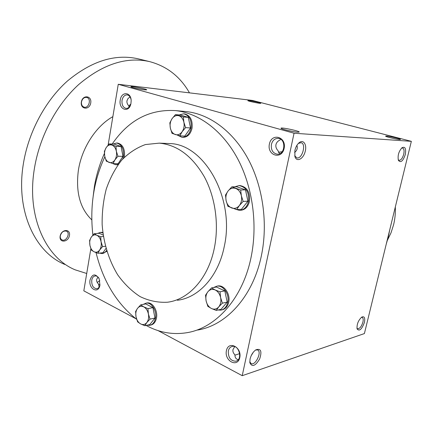<?xml version="1.0" encoding="UTF-8"?>
<svg xmlns="http://www.w3.org/2000/svg" width="433" height="433" viewBox="0 0 433 433"><rect width="100%" height="100%" fill="white"/><g stroke="black" fill="none" stroke-linecap="round" stroke-linejoin="round"><path stroke-width="0.65" d="M356.938 328.171L357.62 328.777C359.747 328.744 361.512 326.525 362.908 322.125C363.471 319.522 363.211 317.946 362.129 317.4L361.376 317.384M99.114 287.106L98.572 284.113C97.052 282.668 96.407 281.125 96.646 279.474L97.966 277.033M99.882 285.423C99.244 287.409 98.167 288.519 96.662 288.751C93.16 288.199 91.525 285.347 91.758 280.194C92.272 277.65 93.431 276.232 95.233 275.935C96.64 275.853 97.869 276.617 98.919 278.213M90.048 279.929C92.375 273.678 95.433 273.315 99.211 278.841L99.926 285.206C98.437 294.451 88.256 288.865 90.048 279.929M253.327 352.197L251.183 355.715M228.337 350.952C228.927 348.462 230.226 346.968 232.24 346.454C239.2 344.598 242.918 359.985 235.779 361.23C230.594 360.954 228.11 357.528 228.337 350.952M226.41 350.67C228.44 340.262 242.036 347.114 239.785 357.609C237.582 368.082 224.153 360.922 226.41 350.67M130.663 104.602C129.602 107.211 128.054 108.483 126.019 108.407C122.983 107.536 121.657 104.84 122.036 100.321C122.858 96.705 124.569 94.897 127.161 94.892C129.131 95.265 130.43 96.813 131.058 99.541M120.26 99.98C121.408 91.228 131.091 91.764 131.172 100.743L130.923 103.611C129.072 113.489 118.323 109.668 120.26 99.98M296.903 145.353C297.828 148.135 297.06 150.505 294.586 152.448M271.404 144.449C272.498 140.438 274.76 138.414 278.186 138.376C286.348 138.663 285.266 155.079 277.158 154.164C272.768 153.168 270.852 149.926 271.404 144.449M269.386 144.07C271.648 132.487 286.646 136.704 284.135 148.427C281.672 160.118 266.869 155.523 269.386 144.07M238.242 359.677C235.996 359.125 234.897 357.501 234.94 354.816C233.279 353.198 232.624 351.455 232.97 349.577L234.718 346.654M239.687 353.609L234.93 355.206M100.001 284.757L98.978 284.676L98.572 284.113M280.681 139.242L280.2 139.875C277.845 140.99 276.427 142.587 275.945 144.66C275.556 146.749 276.222 148.73 277.937 150.603L279.626 153.72M128.915 107.341L128.915 105.971C127.345 104.337 126.69 102.616 126.95 100.808L127.957 98.6L130.046 96.911M184.263 111.395L186.439 111.595C209.621 114.144 233.122 131.259 248.114 158.971C263.015 186.72 268.151 223.704 261.348 255.903C252.975 296.535 226.237 325.492 197.578 330.043M242.226 375.687L294.05 133.229L411.35 141.337L364.397 333.572L242.226 375.687L158.029 330.59M108.126 145.071L118.258 84.294L294.05 133.229M135.794 318.683L83.823 290.841L90.849 248.683M118.258 84.294L252.412 100.434L411.35 141.337M386.463 136.076L385.581 136.189C385.7 136.893 400.2 140.065 400.422 139.431C401.299 139.031 389.776 136.271 386.463 136.076M297.525 132.168C293.109 131.919 281.109 129.094 281.055 128.298C279.994 126.874 300.681 131.215 299.127 132.092L297.525 132.168M249.267 100.635L247.849 100.635C247.811 101.165 260.531 103.779 260.78 103.298C261.527 103.032 252.861 101.03 249.267 100.635M144.227 89.793C139.691 89.295 130.804 87.298 130.896 86.8C130.257 85.821 148.059 89.29 146.641 89.869L144.227 89.793M405.288 154.586C406.246 148.568 405.153 146.284 402.008 147.729C398.706 151.42 397.505 155.626 398.403 160.345C400.693 163.111 402.988 161.195 405.288 154.586M294.889 150.451C295.615 147.317 296.903 144.849 298.748 143.047C303.268 138.717 307.3 144.579 305.076 151.923C303.057 159.322 296.481 162.386 294.9 156.492L294.889 150.451M364.434 322.363C365.246 317.8 364.364 316.041 361.782 317.097C358.259 320.35 356.695 324.295 357.09 328.928C359.379 331.57 361.826 329.378 364.434 322.363M250.052 359.081C251.091 355 253.002 351.932 255.789 349.875C260.861 348.154 262.149 351.19 259.648 358.984C255.324 366.085 252.066 367.346 249.868 362.762L250.052 359.081M146.078 325.427C159.1 332.555 172.718 334.974 186.926 332.696C215.726 328.16 242.632 298.775 251.048 257.429C257.889 224.667 252.688 187.002 237.668 158.759C222.551 130.56 198.893 113.175 175.603 110.61C149.623 109.029 128.487 120.174 112.185 144.037M104.856 156.806C93.68 180.648 89.691 206.747 92.884 235.092M96.045 252.623C103.162 281.298 116.704 303.544 136.676 319.354M177.389 300.258C198.687 297.828 218.443 276.351 224.294 246.366C235.211 198.173 204.089 143.686 169.395 143.55L167.214 143.458M214.438 247.584C219.13 223.904 215.196 196.847 204.262 176.675C192.187 156.01 177.173 144.828 159.22 143.134L145.434 144.552C136.595 147.745 128.623 153.006 121.521 160.324C115.086 168.626 109.987 178.239 106.237 189.151C103.33 200.555 101.972 212.376 102.145 224.603C103.509 242.908 108.899 260.422 117.76 274.906C124.244 283.918 131.692 291.149 140.097 296.605C148.892 300.838 157.975 302.716 167.333 302.234C188.712 299.815 208.571 278.046 214.438 247.584M387.443 240.191L391.026 232.797L393.581 224.803C394.993 218.995 395.578 213.041 395.324 206.952M386.214 244.244L388.249 237.122L389.749 229.788M286.76 130.241L293.114 131.572M255.546 350.043L257.511 349.918C262.241 351.385 255.649 365.782 251.2 363.666L249.776 361.809M298.348 143.442L301.114 142.706C306.607 143.756 302.045 159.625 296.773 157.856L294.716 155.712M278.354 152.313L282.197 151.674M398.198 159.685L399.047 160.318C400.963 160.302 402.517 158.289 403.708 154.283C404.422 150.781 404.043 148.687 402.571 147.999L401.553 148.129M130.826 104.039L128.834 105.89M128.915 105.971L129.169 107.092M99.823 280.736L97.214 282.419M93.209 195.933L94.394 186.536C96.278 175.219 99.617 164.194 104.402 153.471M91.812 219.872C80.056 208.625 75.58 192.106 78.378 170.304C81.799 147.869 96.061 126.03 112.861 116.639M86.714 273.494L75.255 269.862C46.223 258.149 26.776 217.398 34.126 170.283C39.013 137.526 56.176 104.927 78.757 84.484C102.865 64.133 126.409 56.49 149.39 61.556C166.851 66.152 180.215 76.587 189.475 92.862M81.344 102.064C82.519 94.486 92.018 95.471 90.741 102.919C89.626 110.361 80.132 109.619 81.344 102.064M60.133 236.218C61.232 229.154 70.666 228.462 69.469 235.433C68.43 242.372 59.002 243.27 60.133 236.218M64.723 264.428C35.582 252.612 15.951 212.181 23.073 165.677C27.804 133.342 44.799 101.235 67.283 81.133C91.298 61.129 114.848 53.67 137.921 58.764L138.896 59.002M60.311 235.871C61.405 232.207 63.407 230.621 66.325 231.108C70.774 232.662 66.352 241.95 62.103 239.952C60.674 239.254 60.079 237.89 60.311 235.871M81.491 101.939C82.351 98.632 84.11 97.133 86.762 97.441C91.709 98.589 88.868 108.759 84.062 107.135C82.091 106.35 81.236 104.618 81.491 101.939M172.025 133.369L170.342 128.06L169.844 122.837L172.042 118.696C170.283 121.462 169.714 124.585 170.342 128.06C171.138 131.464 172.805 133.635 175.338 134.566C177.925 135.258 180.188 134.306 182.131 131.713C183.938 128.937 184.523 125.781 183.884 122.241C183.056 118.788 181.362 116.618 178.791 115.73C176.188 115.102 173.936 116.093 172.042 118.696L175.446 114.626L183.354 116.948L183.884 122.241L185.595 127.632L182.131 131.713L179.863 135.838L172.025 133.369M182.261 137.31L182.942 137.348C187.521 137.245 190.563 134.187 192.052 128.184C192.793 120.233 190.314 115.47 184.626 113.895L184.388 113.879M177.557 135.22L181.941 137.293C186.526 137.191 189.567 134.133 191.061 128.119C191.797 120.157 189.318 115.389 183.63 113.809L179.181 114.94M179.863 135.838L184.815 136.103L190.531 127.957L188.301 117.354L180.409 115.048L175.446 114.626M188.301 117.354L183.354 116.948M190.531 127.957L185.595 127.632M106.296 161.163L104.737 156.243L104.385 151.355L106.172 147.631C104.667 150.137 104.185 153.011 104.737 156.243C105.436 159.42 106.875 161.471 109.056 162.402C111.281 163.117 113.224 162.299 114.88 159.956C116.423 157.444 116.91 154.543 116.353 151.252C115.627 148.037 114.166 145.986 111.958 145.093C109.717 144.433 107.79 145.277 106.172 147.631L109.176 143.924L115.974 146.305L116.353 151.252L117.933 156.243L114.88 159.956L113.04 163.669L106.296 161.163M124.287 157.347L124.45 156.529C125.029 148.882 122.745 144.389 117.592 143.058L117.338 143.047M116.315 164.773L118.036 164.719M122.82 158.873L123.432 156.508C124.011 148.849 121.727 144.351 116.574 143.02L113.051 144.07M112.878 163.62L116.012 164.773L118.323 164.324M113.04 163.669L118.095 163.717L122.983 156.345L121.029 146.478L114.236 144.113L109.176 143.924M121.029 146.478L115.974 146.305M122.983 156.345L117.933 156.243M91.439 250.16L89.918 245.349L89.599 240.429L91.282 237.132C89.842 239.411 89.387 242.15 89.918 245.349C90.589 248.504 91.975 250.647 94.064 251.779C96.202 252.699 98.064 252.109 99.655 250.003C101.127 247.719 101.598 244.954 101.057 241.701C100.364 238.502 98.957 236.353 96.835 235.26C94.686 234.388 92.835 235.011 91.282 237.132L94.188 233.706L96.835 235.26L100.716 236.721L101.057 241.701L102.599 246.572L99.655 250.003L97.918 253.283L94.064 251.779L91.439 250.16M102.821 232.434L101.078 232.332M102.399 253.527L106.848 251.34M102.881 232.9L100.461 232.386L97.647 233.409M99.514 253.105L101.961 253.576C103.801 253.419 105.333 252.369 106.567 250.426M103.178 235.087L99.238 233.273L94.188 233.706M97.918 253.283L102.957 252.72L105.988 248.407M103.39 236.478L100.716 236.721M105.419 246.28L102.599 246.572M137.618 321.849L136.016 316.794L135.599 311.5L137.559 308.312C135.946 310.569 135.432 313.395 136.016 316.794C136.752 320.16 138.279 322.531 140.601 323.906C142.971 325.064 145.044 324.615 146.814 322.553C148.465 320.296 148.99 317.438 148.4 313.985C147.637 310.569 146.083 308.193 143.729 306.856C141.347 305.747 139.285 306.234 137.559 308.312L140.714 304.875L143.729 306.856L147.956 308.621L148.4 313.985L150.024 319.116L146.814 322.553L144.801 325.713L140.601 323.906L137.618 321.849M150.294 325.188L150.614 325.113C153.618 324.474 155.571 322.125 156.465 318.076C158.061 310.737 152.551 301.909 147.123 302.938L146.489 303.062M147.177 325.183L149.612 325.34C152.622 324.696 154.57 322.347 155.463 318.293C157.06 310.943 151.55 302.104 146.121 303.132L143.263 304.383M144.801 325.713L149.764 324.604L154.982 318.044L152.919 307.625L145.694 303.912L140.714 304.875M152.919 307.625L147.956 308.621M154.982 318.044L150.024 319.116M207.845 306.358L206.108 300.892L205.534 295.192L207.954 291.68C206.059 294.153 205.448 297.222 206.108 300.892C206.958 304.518 208.733 307.057 211.445 308.502C214.211 309.714 216.641 309.184 218.725 306.921C220.662 304.442 221.295 301.336 220.619 297.601C219.742 293.915 217.929 291.371 215.179 289.969C212.397 288.816 209.983 289.39 207.954 291.68L211.542 287.913L215.179 289.969L220.007 291.82L220.619 297.601L222.378 303.154L218.725 306.921L216.229 310.407L211.445 308.502L207.845 306.358M221.75 309.92L221.772 309.914C225.322 309.189 227.634 306.607 228.711 302.174C230.594 294.251 224.299 284.854 217.983 285.953L217.112 286.116M218.032 310.001L220.803 310.136C224.354 309.406 226.67 306.824 227.742 302.386C229.631 294.445 223.331 285.033 217.009 286.132L213.588 287.528M216.229 310.407L221.046 309.324L227.179 302.12L224.814 290.879L216.376 287.009L211.542 287.913M224.814 290.879L220.007 291.82M227.179 302.12L222.378 303.154M227.91 206.325L226.129 200.706L225.496 195.05L228.072 190.996C226.086 193.757 225.436 196.993 226.129 200.706C227.011 204.36 228.873 206.785 231.715 207.981C234.616 208.928 237.165 208.121 239.352 205.551C241.392 202.779 242.063 199.499 241.354 195.721C240.439 192.008 238.54 189.578 235.655 188.436C232.732 187.554 230.204 188.409 228.072 190.996L231.812 186.872L240.683 189.979L241.354 195.721L243.162 201.421L239.352 205.551L236.699 209.588L227.91 206.325M240.218 210.324L240.467 210.308C245.035 209.891 248.033 206.904 249.473 201.34C250.242 192.241 247.086 186.986 240.001 185.573L239.389 185.589M235.059 209.101L239.503 210.373C244.071 209.956 247.075 206.963 248.515 201.388C249.284 192.279 246.123 187.013 239.038 185.595L234.783 186.791M236.699 209.588L241.484 209.28L247.925 201.177L245.457 189.827L236.613 186.742L231.812 186.872M245.457 189.827L240.683 189.979M247.925 201.177L243.162 201.421M96.943 288.708L96.662 288.751M98.518 284.427L98.562 284.151M277.488 154.175L277.158 154.164M236.44 361.025L235.779 361.23M175.603 110.61L186.439 111.595M159.22 143.134L169.395 143.55M249.814 362.361L249.868 362.762M250.853 363.487L251.2 363.666M137.921 58.764L149.39 61.556M61.805 239.806L62.103 239.952M183.63 113.809L184.626 113.895M116.574 143.02L117.592 143.058M100.461 232.386L101.479 232.299M146.121 303.132L147.123 302.938M217.009 286.132L217.983 285.953M239.038 185.595L240.001 185.573"/></g></svg>

